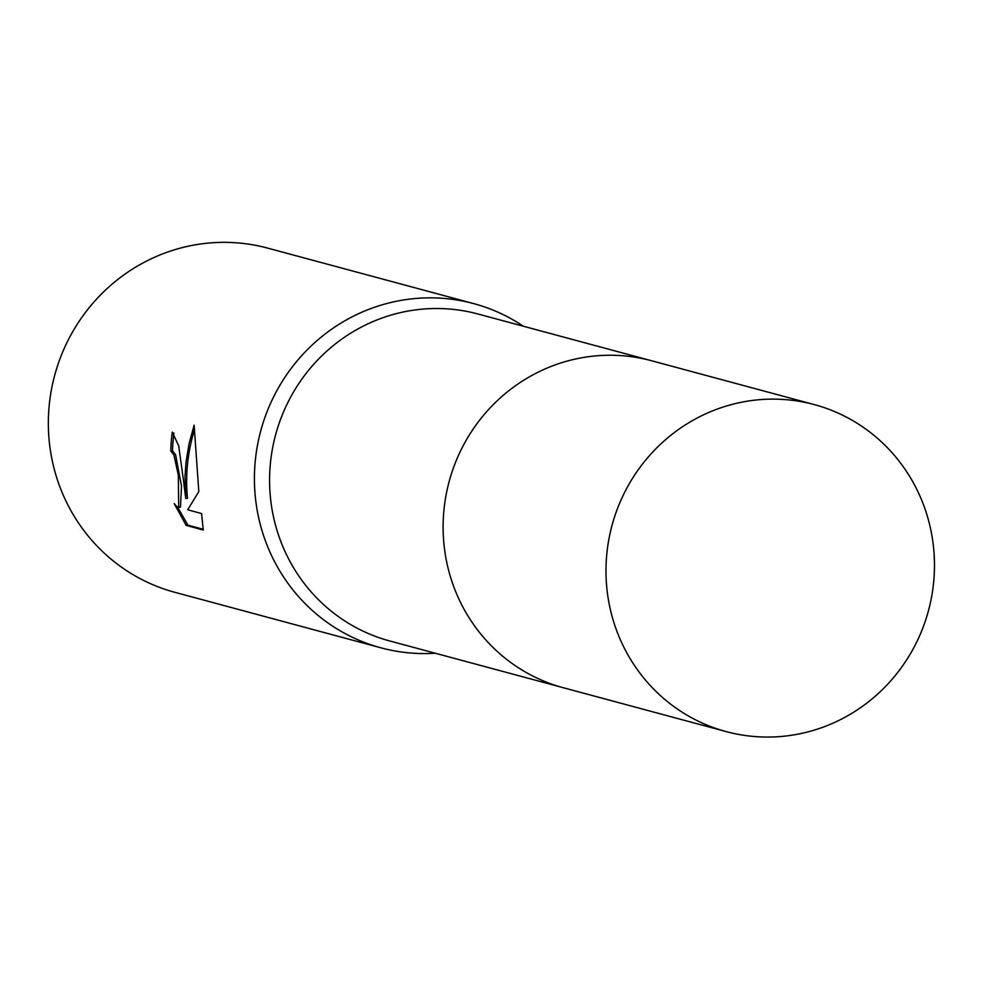 <?xml version="1.0" encoding="UTF-8"?>
<svg xmlns="http://www.w3.org/2000/svg" width="983" height="983" viewBox="0 0 983 983"><rect width="100%" height="100%" fill="white"/><g stroke="black" fill="none" stroke-linecap="round" stroke-linejoin="round"><path stroke-width="1.47" d="M649.775 360.282L477.861 313.97A169.334 163.866 105.1 0 0 270.35 496.575A169.334 163.866 105.1 0 0 389.772 640.977L561.686 687.277M523.386 326.233A178.255 172.492 105.1 0 0 473.671 303.6A178.255 172.492 105.1 0 0 255.224 495.825A178.255 172.492 105.1 0 0 380.949 647.834A178.255 172.492 105.1 0 0 435.297 653.24M182.924 476.35L185.775 498.504L184.976 476.902L186.02 462.108L189.105 443.566L194.13 425.197L198.812 491.586L187.704 509.796L201.576 513.544L203.272 530.009L186.156 525.389L174.163 503.529L176.608 506.405L178.709 507.339L178.328 475.108L173.868 454.896L170.772 451.025A178.255 172.492 -74.9 0 1 172.283 432.09L178.722 445.913L182.924 476.35M473.671 303.6L267.597 248.097A178.255 172.492 105.1 0 0 49.15 440.31A178.255 172.492 105.1 0 0 174.863 592.319L380.949 647.834M173.905 432.999A176.473 170.772 105.1 0 0 172.517 450.828L175.588 454.699L181.511 486.143L180.467 507.13L178.709 507.339M172.517 450.828L170.772 451.025M194.536 429.411C187.544 452.573 185.197 475.539 187.507 498.307L185.775 498.504M177.518 507.044L187.962 525.18L203.248 529.296M187.962 525.18L186.156 525.389M754.366 400.204A169.334 163.866 105.1 0 0 606.609 556.132A169.334 163.866 105.1 0 0 726.191 731.598A169.334 163.866 105.1 0 0 786.105 735.984A169.334 163.866 105.1 0 0 933.85 580.056A169.334 163.866 105.1 0 0 814.28 404.591A169.334 163.866 105.1 0 0 754.366 400.204M814.28 404.591L651.397 360.712A169.334 163.866 105.1 0 0 591.483 356.325A169.334 163.866 105.1 0 0 443.738 512.254A169.334 163.866 105.1 0 0 563.308 687.731L726.191 731.598"/></g></svg>
